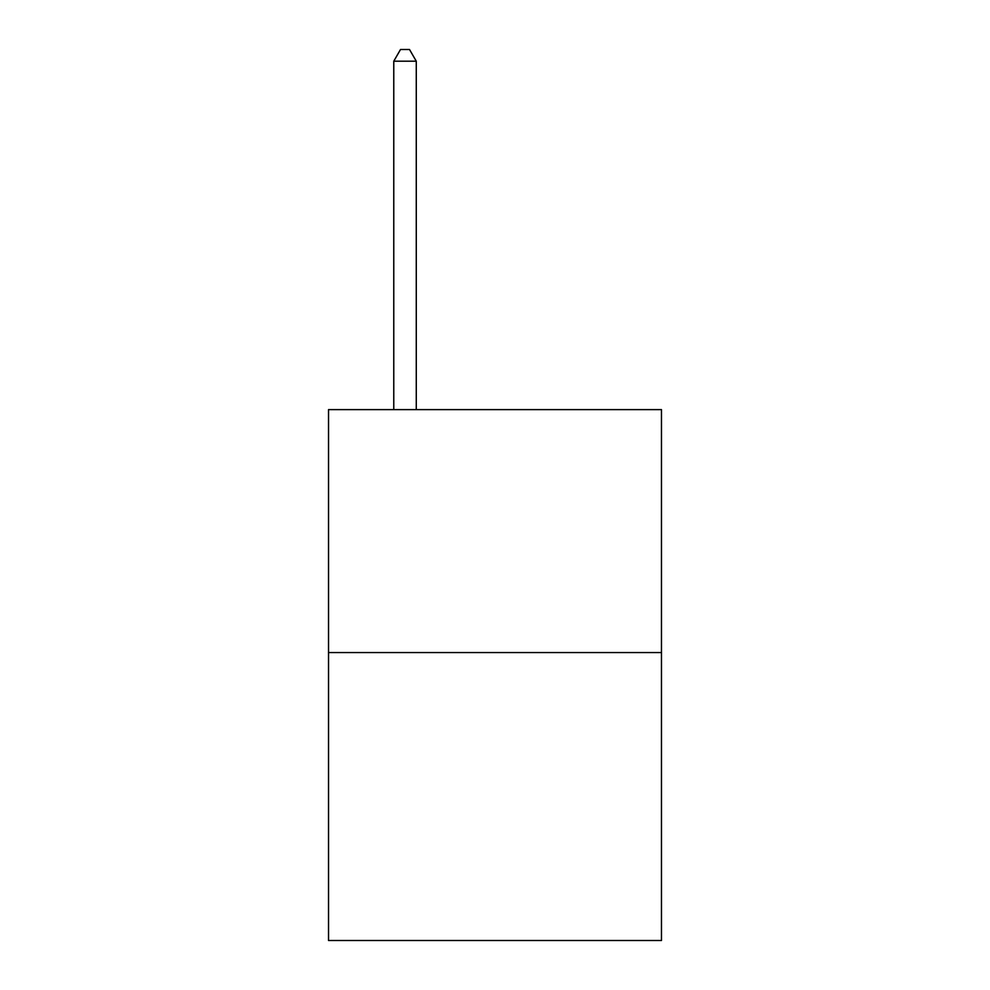 <?xml version="1.0" encoding="UTF-8"?>
<svg xmlns="http://www.w3.org/2000/svg" width="990" height="990" viewBox="0 0 990 990"><rect width="100%" height="100%" fill="white"/><g stroke="black" fill="none" stroke-linecap="round" stroke-linejoin="round"><path stroke-width="1.49" d="M661.468 652.559L661.468 409.613L328.532 409.613L328.532 940.5L661.468 940.5L661.468 652.559L328.532 652.559M416.27 409.613L416.27 61.194L393.772 61.194L393.772 409.613M393.772 61.194L400.517 49.5L409.514 49.5L416.27 61.194"/></g></svg>
